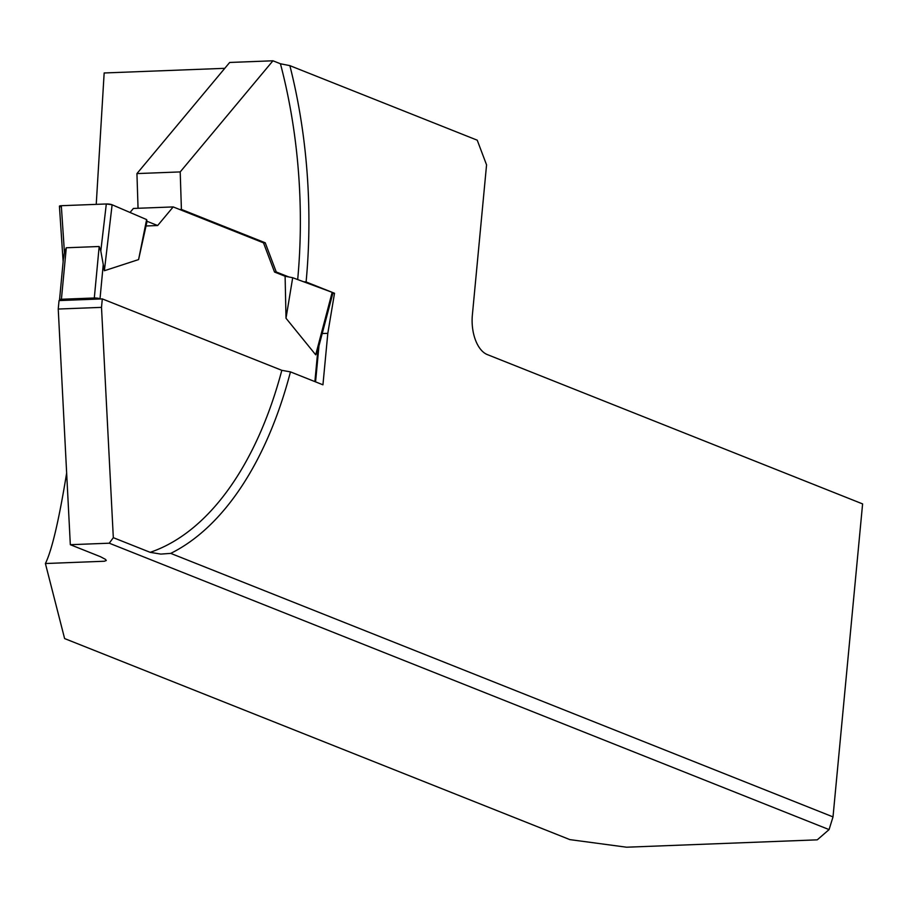 <?xml version="1.0" encoding="UTF-8"?>
<svg xmlns="http://www.w3.org/2000/svg" width="908" height="908" viewBox="0 0 908 908"><rect width="100%" height="100%" fill="white"/><g stroke="black" fill="none" stroke-linecap="round" stroke-linejoin="round"><path stroke-width="1.36" d="M833.011 816.894L862.6 503.906L487.29 354.574A33.165 18.205 -92.2 0 1 472.364 315.053L486.563 164.881L477.233 140.184L289.868 65.637A362.076 198.795 -92.2 0 1 306.098 281.957L334.519 293.261L327.811 333.327L322.942 384.81L290.458 371.883A362.076 198.795 -92.2 0 1 170.727 553.381L833.011 816.894L829.072 829.594L109.266 543.2L113.318 537.672L150.172 552.336L160.829 554.096L170.727 553.381M106.281 560.497A362.678 199.124 -92.2 0 1 104.318 561.246L45.4 563.528L64.616 638.574L569.872 839.616L626.543 847.209L817.257 839.843L829.072 829.594M104.318 561.246L106.281 560.497L105.555 559.419L100.572 556.752L70.325 544.698L109.266 543.2M288.789 276.951L276.248 271.969L265.227 242.788L181.407 209.43L179.682 209.498M138.05 208.273L136.938 173.587L229.679 62.459L272.945 60.791L280.436 63.764A354.392 194.573 -92.2 0 1 297.688 279.55M272.945 60.791L180.204 171.918L181.407 209.43M289.868 65.637L280.436 63.764M303.59 281.741L306.098 281.957M96.237 204.357L104.159 72.98L224.787 68.327M66.647 473.011C58.963 520.227 51.87 550.407 45.4 563.528M102.309 298.902L101.503 307.369L58.237 309.038L59.031 300.582L102.309 298.902L281.821 370.328A354.392 194.573 -92.2 0 1 150.172 552.336M101.503 307.369L113.318 537.672M70.325 544.698L58.237 309.038M290.458 371.883L281.821 370.328M136.938 173.587L180.204 171.918M322.215 333.542L327.811 333.327M332.816 293.329L334.519 293.261M130.037 212.461L133.385 208.454L173.19 206.922L263.502 242.856L274.522 272.037L276.248 271.969M263.502 242.856L265.227 242.788M60.768 300.514L60.2 300.287A4.143 0.817 5.4 0 1 59.542 299.765A4.143 0.817 5.4 0 1 61.415 299.254L94.307 297.994A4.143 0.817 5.4 0 1 100.016 298.755L100.572 298.97M94.307 297.994L99.176 246.499L66.284 247.771L64.434 252.424L63.583 258.292M99.176 246.499L100.799 251.017L104.375 270.732L138.583 259.586L146.619 219.588L112.115 204.777L104.375 270.732M332.169 292.331A4.143 0.817 -174.6 0 1 332.93 292.921L317.868 350.023L315.7 354.812L286.009 318.243L292.694 277.712L332.169 292.331L315.7 354.812M274.522 272.037L285.112 276.248L286.009 318.243M173.19 206.922L157.651 225.536L147.062 221.314L138.583 259.586M64.434 252.424L61.313 205.707L106.315 203.971L100.799 251.017M106.315 203.971A4.143 0.817 5.4 0 1 112.115 204.777M61.313 205.707A4.143 0.817 -174.6 0 0 59.429 206.241L63.14 261.731M147.062 221.314L146.619 219.588M285.112 276.248L292.694 277.712M146.029 225.978L157.651 225.536L147.062 221.314L146.619 219.588L112.115 204.777L106.315 203.971L61.313 205.707L60.2 206.774M61.415 299.254L66.284 247.771M100.016 298.755L103.24 264.625M314.883 381.598L317.868 350.023M315.564 381.871L318.969 345.857M59.542 299.765L63.458 258.292"/></g></svg>
